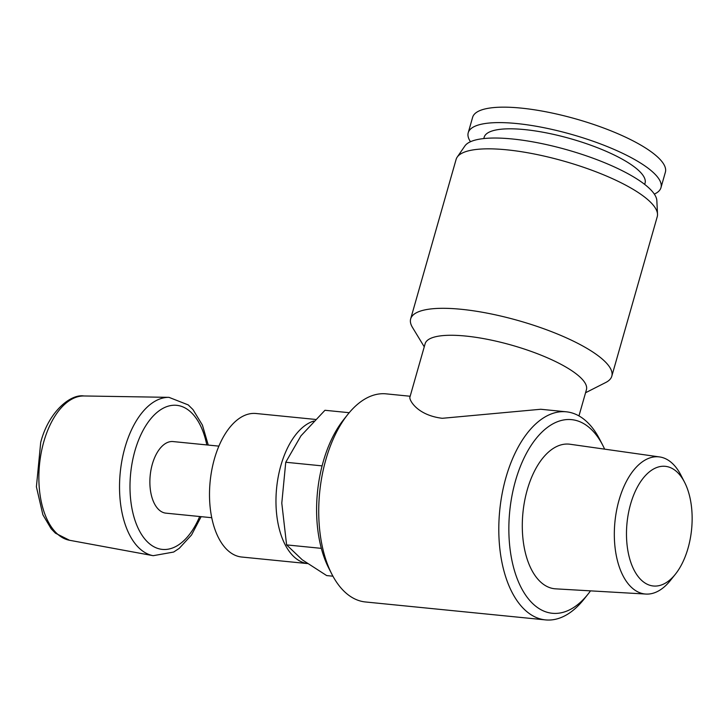 <?xml version="1.0" encoding="UTF-8"?>
<svg xmlns="http://www.w3.org/2000/svg" width="728" height="728" viewBox="0 0 728 728"><rect width="100%" height="100%" fill="white"/><g stroke="black" fill="none" stroke-linecap="round" stroke-linejoin="round"><path stroke-width="1.09" d="M349.222 412.703L324.952 410.283L300.964 435.835L285.749 462.253L281.791 503.139L286.604 544.899L302.257 559.805L326.672 575.575L332.933 576.203M218.882 446.127L173.082 441.568A35.972 19.41 95.7 0 0 152.325 464.2A35.972 19.41 95.7 0 0 165.948 513.158L211.748 517.717M315.361 419.419L256.019 413.504A72.118 38.903 95.7 0 0 214.414 458.886A72.118 38.903 95.7 0 0 241.723 557.029L307.425 563.572M313.759 421.048A72.118 38.903 95.7 0 0 280.881 465.501A72.118 38.903 95.7 0 0 307.398 563.554M322.094 465.875L285.749 462.253M321.339 548.357L286.604 544.899M630.575 504.149A60.142 32.451 95.7 0 0 636.19 573.773A60.142 32.451 95.7 0 0 675.429 574.155A60.142 32.451 95.7 0 0 684.575 482.273A60.142 32.451 95.7 0 0 630.575 504.149M684.575 482.273L680.908 475.129A68.923 37.183 95.7 0 0 659.614 456.938A68.923 37.183 95.7 0 0 619.018 500.2A68.923 37.183 95.7 0 0 645.954 594.066A68.923 37.183 95.7 0 0 670.415 580.434L675.429 574.155M659.614 456.938L570.042 444.244A72.673 39.212 95.7 0 0 527.245 489.871A72.673 39.212 95.7 0 0 555.646 588.843L645.954 594.066M604.631 449.149A97.306 52.498 95.7 0 0 602.848 445.454A97.306 52.498 95.7 0 0 515.479 480.853A97.306 52.498 95.7 0 0 524.56 593.502A97.306 52.498 95.7 0 0 588.042 594.121A97.306 52.498 95.7 0 0 590.517 590.863M602.848 445.454L599.817 439.548A104.568 56.411 95.7 0 0 566.257 411.802A104.568 56.411 95.7 0 0 505.924 477.595A104.568 56.411 95.7 0 0 545.527 619.901A104.568 56.411 95.7 0 0 583.902 599.317L588.042 594.121M410.164 396.25L386.168 393.857A104.568 56.411 95.7 0 0 347.793 414.441A104.568 56.411 95.7 0 0 325.844 459.659A104.568 56.411 95.7 0 0 331.877 574.21A104.568 56.411 95.7 0 0 365.438 601.965L545.527 619.901M566.257 411.802L540.758 409.263L442.269 418.3C417.299 415.242 409.254 400.291 409.855 397.279M347.793 414.441L343.652 419.637A97.306 52.498 95.7 0 0 323.223 461.707A97.306 52.498 95.7 0 0 328.847 568.304L331.877 574.21M578.96 415.916L586.422 389.717A83.866 22.359 -164.1 0 0 549.012 358.522A83.866 22.359 -164.1 0 0 465.692 336.054A83.866 22.359 -164.1 0 0 425.116 343.762L409.864 397.288M654.326 194.103A100.209 26.718 -164.1 0 0 660.979 187.651L665.374 172.218A100.209 26.718 -164.1 0 0 620.675 134.944A100.209 26.718 -164.1 0 0 521.111 108.099A100.209 26.718 -164.1 0 0 472.627 117.308L468.222 132.751A100.209 26.718 -164.1 0 0 470.479 141.733M585.558 392.747L605.76 382.491A104.568 27.882 -164.1 0 0 611.802 376.194A104.568 27.882 -164.1 0 0 565.155 337.31A104.568 27.882 -164.1 0 0 461.27 309.291A104.568 27.882 -164.1 0 0 410.665 318.9A104.568 27.882 -164.1 0 0 412.485 327.436L424.251 346.801M611.802 376.194L657.229 216.717A104.568 27.882 -164.1 0 0 657.511 214.187A104.568 27.882 -164.1 0 0 506.697 149.813A104.568 27.882 -164.1 0 0 457.193 157.13A104.568 27.882 -164.1 0 0 456.101 159.423L410.665 318.9M657.511 214.187L656.847 200.673A100.209 26.718 -164.1 0 0 512.321 138.975A100.209 26.718 -164.1 0 0 464.874 145.982L457.193 157.13M644.69 184.402L645.054 183.119A83.656 22.304 -164.1 0 0 607.744 152.006A83.656 22.304 -164.1 0 0 524.633 129.593A83.656 22.304 -164.1 0 0 484.147 137.283L483.783 138.575M660.979 187.651A100.209 26.718 -164.1 0 0 616.279 150.387A100.209 26.718 -164.1 0 0 516.716 123.542A100.209 26.718 -164.1 0 0 468.222 132.751M43.807 441.741A72.591 39.157 95.7 0 0 69.551 540.276L55.446 533.187L51.16 528.774L42.897 514.814L36.4 486.832L40.704 442.442C48.421 412.194 70.325 393.766 83.929 395.968A72.591 39.157 95.7 0 0 43.807 441.741M83.929 395.968L168.978 397.351A79.643 42.97 95.7 0 0 124.952 447.574A79.643 42.97 95.7 0 0 153.208 555.692L173.655 552.042L179.215 548.375L191.528 534.98L201.137 516.662M206.807 444.926A72.4 39.057 95.7 0 0 172.818 405.296A72.4 39.057 95.7 0 0 134.917 450.878A72.4 39.057 95.7 0 0 147.074 541.523A72.4 39.057 95.7 0 0 199.681 516.516M69.551 540.276L153.208 555.692M208.263 445.072L202.42 425.125L193.002 409.618L188.243 404.914L168.978 397.351"/></g></svg>
